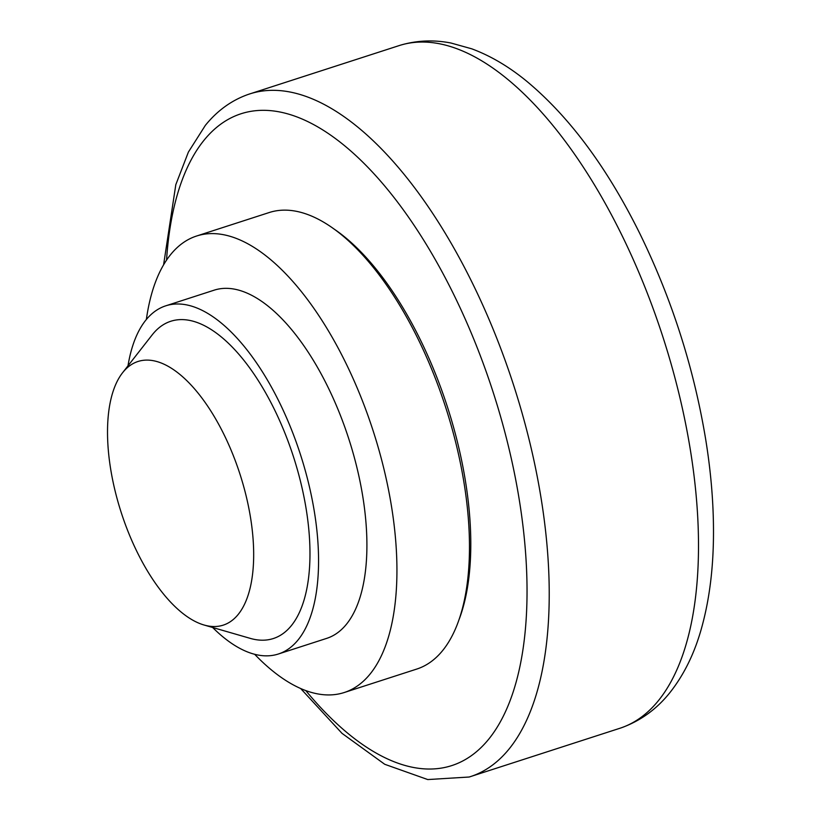 <?xml version="1.0" encoding="UTF-8"?>
<svg xmlns="http://www.w3.org/2000/svg" width="821" height="821" viewBox="0 0 821 821"><rect width="100%" height="100%" fill="white"/><g stroke="black" fill="none" stroke-linecap="round" stroke-linejoin="round"><path stroke-width="1.23" d="M344.225 692.524L416.76 669.064A239.886 108.064 -107.9 0 0 442.57 650.653A239.886 108.064 72.1 0 0 434.288 375.649A239.886 108.064 72.1 0 0 269.103 212.567L196.568 236.027A239.886 108.064 72.1 0 1 361.753 399.119A239.886 108.064 72.1 0 1 370.035 674.113A239.886 108.064 -107.9 0 1 344.225 692.524A239.886 108.064 -107.9 0 1 254.643 654.275M146.354 319.502A239.886 108.064 -107.9 0 1 170.758 254.438A239.886 108.064 72.1 0 1 196.568 236.027M278.36 654.009L326.707 638.369A182.97 82.418 -107.9 0 0 346.39 624.319A182.97 82.418 72.1 0 0 340.079 414.574A182.97 82.418 72.1 0 0 214.086 290.193L165.739 305.833A182.97 82.418 72.1 0 1 291.722 430.214A182.97 82.418 72.1 0 1 298.044 639.97A182.97 82.418 -107.9 0 1 278.36 654.009A182.97 82.418 -107.9 0 1 212.629 627.48M127.994 365.817A182.97 82.418 -107.9 0 1 146.046 319.872A182.97 82.418 72.1 0 1 165.739 305.833M204.09 625.017L250.313 638.389A166.704 75.091 -107.9 0 0 291.281 625.735A166.704 75.091 72.1 0 0 276.297 413.374A166.704 75.091 72.1 0 0 152.809 334.096A166.704 75.091 -107.9 0 0 152.152 334.917L122.514 372.826A138.533 62.406 -107.9 0 0 121.221 512.53A138.533 62.406 -107.9 0 0 204.09 625.017A138.533 62.406 -107.9 0 0 238.141 614.508A138.533 62.406 72.1 0 0 225.683 438.024A138.533 62.406 72.1 0 0 123.058 372.149A138.533 62.406 -107.9 0 0 122.514 372.826M332.905 228.259A235.822 106.227 72.1 0 1 447.455 407.011A235.822 106.227 72.1 0 1 459.288 618.983M166.55 260.124A342.49 154.276 -107.9 0 1 204.131 140.114A342.49 154.276 72.1 0 1 457.841 302.98A342.49 154.276 72.1 0 1 488.639 739.28A342.49 154.276 -107.9 0 1 305.781 690.574M248.383 94.364L400.053 45.299C416.606 40.393 433.58 39.634 450.965 43.02L471.726 48.808C490.537 55.807 508.835 66.593 526.61 81.156C569.251 116.603 606.893 167.227 639.538 233C671.763 298.741 693.827 367.623 705.732 439.646C710.976 472.147 713.562 503.242 713.49 532.952C713.418 566.962 709.693 597.729 702.324 625.243C695.254 651.946 684.324 674.554 669.546 693.068C656.277 709.508 640.052 721.136 620.861 727.96L469.191 777.015A358.746 161.604 -107.9 0 0 508.989 749.111A358.746 161.604 72.1 0 0 496.1 336.559A358.746 161.604 72.1 0 0 248.383 94.364C231.696 100.224 217.349 110.558 205.342 125.377L188.389 152.08L175.817 184.663L163.595 264.824M400.053 45.299A358.746 161.604 72.1 0 1 646.394 290.85A358.746 161.604 72.1 0 1 658.268 700.826A358.746 161.604 -107.9 0 1 620.861 727.96M469.191 777.015L427.751 779.56L384.741 764.289L341.998 733.338L300.64 688.501"/></g></svg>
